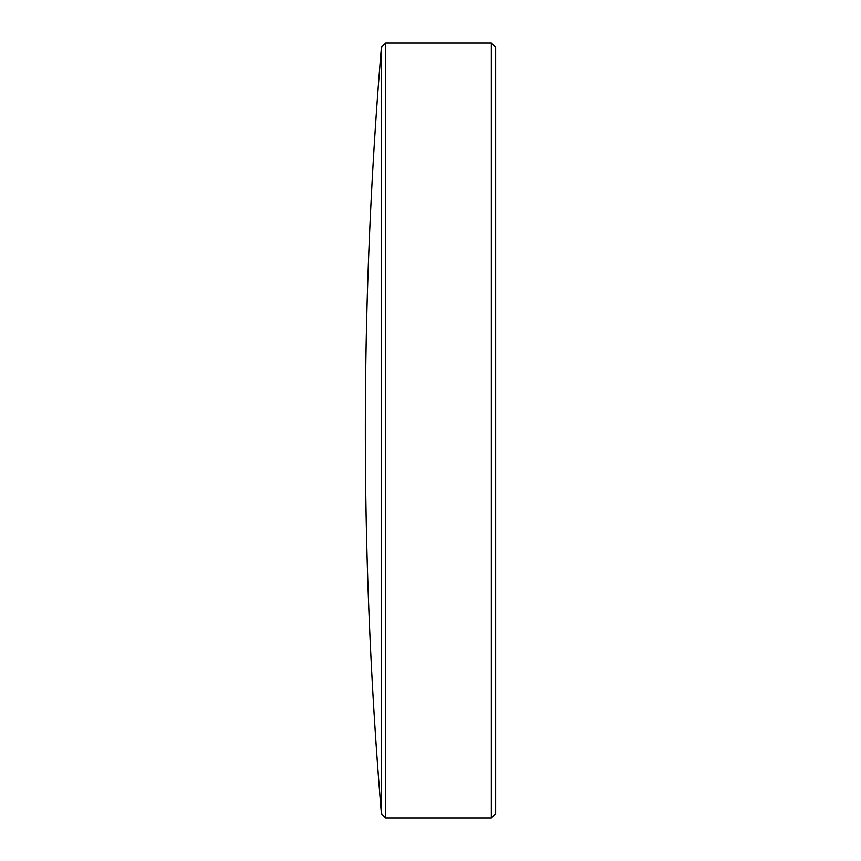 <?xml version="1.0" encoding="UTF-8"?>
<svg xmlns="http://www.w3.org/2000/svg" width="861" height="861" viewBox="0 0 861 861"><rect width="100%" height="100%" fill="white"/><g stroke="black" fill="none" stroke-linecap="round" stroke-linejoin="round"><path stroke-width="1.29" d="M495.656 47.366L495.656 813.634L491.34 817.95L491.34 43.05L495.656 47.366M381.412 47.366L381.412 813.634A4576.183 4576.183 0 0 1 381.412 47.366L385.728 43.05L385.728 817.95L491.34 817.95M385.728 43.05L491.34 43.05M381.412 813.634L385.728 817.95"/></g></svg>
